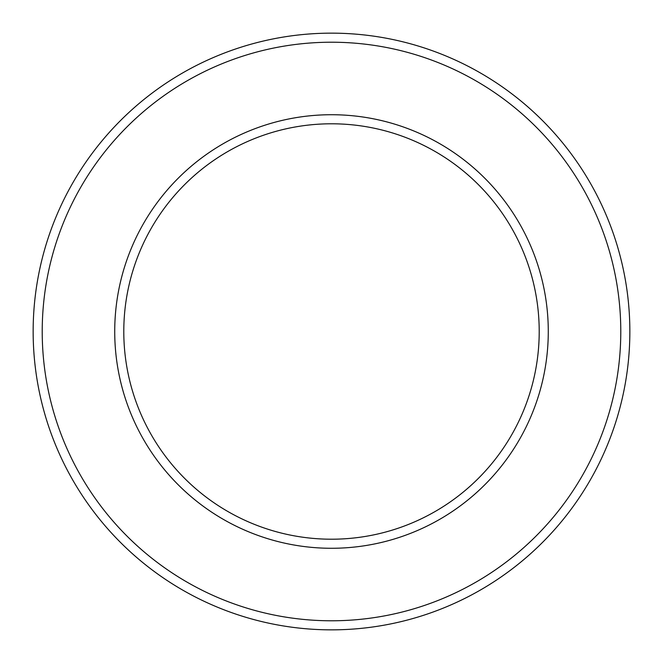<?xml version="1.0" encoding="UTF-8"?>
<svg xmlns="http://www.w3.org/2000/svg" width="663" height="663" viewBox="0 0 663 663"><rect width="100%" height="100%" fill="white"/><g stroke="black" fill="none" stroke-linecap="round" stroke-linejoin="round"><path stroke-width="0.99" d="M123.79 331.5A207.71 207.71 0 0 1 331.5 123.79A207.71 207.71 0 0 1 539.21 331.5A207.71 207.71 0 0 1 331.5 539.21A207.71 207.71 0 0 1 123.79 331.5A207.71 207.71 0 0 1 331.5 123.79A207.71 207.71 0 0 1 539.21 331.5A207.71 207.71 0 0 1 331.5 539.21A207.71 207.71 0 0 1 123.79 331.5A207.71 207.71 0 0 1 331.5 123.79A207.71 207.71 0 0 1 539.21 331.5A207.71 207.71 0 0 1 331.5 539.21A207.71 207.71 0 0 1 123.79 331.5M33.15 331.5A298.35 298.35 0 0 1 331.5 33.15A298.35 298.35 0 0 1 629.85 331.5A298.35 298.35 0 0 1 331.5 629.85A298.35 298.35 0 0 1 33.15 331.5M114.724 331.5A216.776 216.776 0 0 1 331.5 114.724A216.776 216.776 0 0 1 548.276 331.5A216.776 216.776 0 0 1 331.5 548.276A216.776 216.776 0 0 1 114.724 331.5M42.217 331.5A289.283 289.283 0 0 1 331.5 42.217A289.283 289.283 0 0 1 620.783 331.5A289.283 289.283 0 0 1 331.5 620.783A289.283 289.283 0 0 1 42.217 331.5"/></g></svg>
